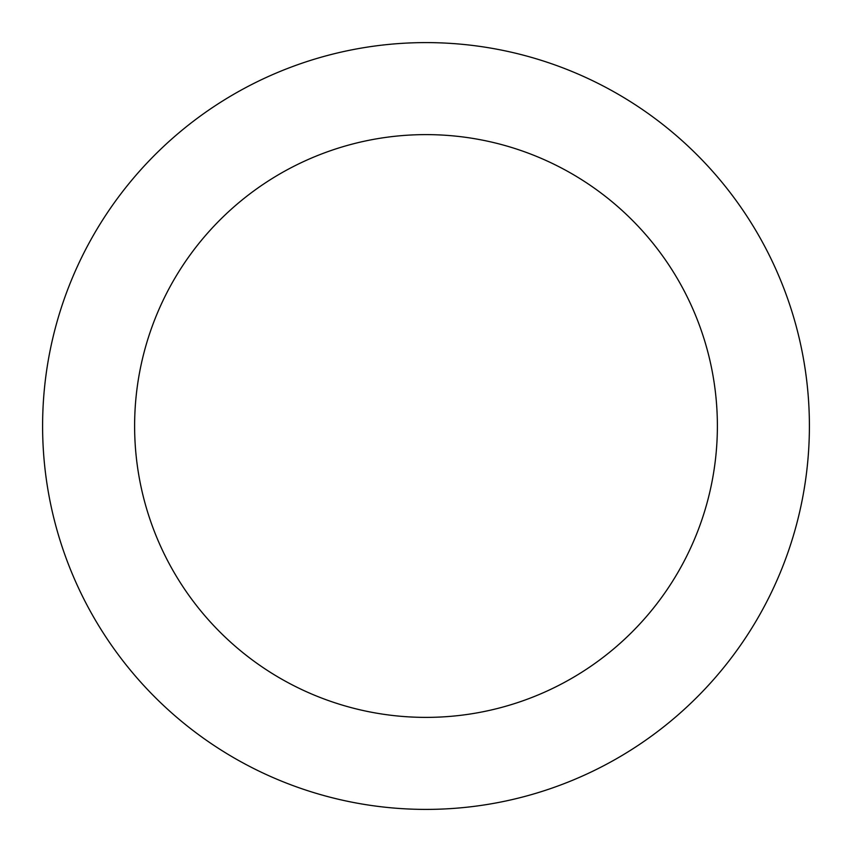 <?xml version="1.0" encoding="UTF-8"?>
<svg xmlns="http://www.w3.org/2000/svg" width="852" height="852" viewBox="0 0 852 852"><rect width="100%" height="100%" fill="white"/><g stroke="black" fill="none" stroke-linecap="round" stroke-linejoin="round"><path stroke-width="1.28" d="M426 717.384A291.384 291.384 0 0 0 717.384 426A291.384 291.384 0 0 0 426 134.616A291.384 291.384 0 0 0 134.616 426A291.384 291.384 0 0 0 426 717.384M426 809.4A383.4 383.4 0 0 0 809.4 426A383.4 383.4 0 0 0 426 42.6A383.4 383.4 0 0 0 42.6 426A383.4 383.4 0 0 0 426 809.4"/></g></svg>
